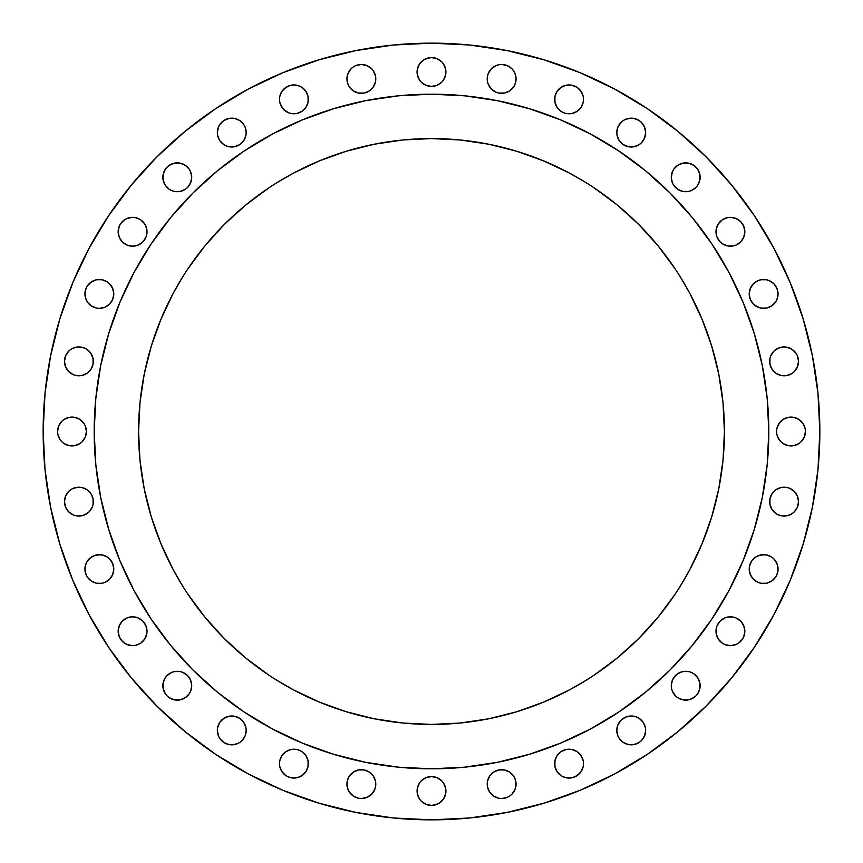 <?xml version="1.0" encoding="UTF-8"?>
<svg xmlns="http://www.w3.org/2000/svg" width="863" height="863" viewBox="0 0 863 863"><rect width="100%" height="100%" fill="white"/><g stroke="black" fill="none" stroke-linecap="round" stroke-linejoin="round"><path stroke-width="1.29" d="M583.496 99.364A14.423 14.423 0 0 1 569.073 113.787A14.423 14.423 0 0 1 554.65 99.364L554.931 96.548L554.931 102.179L554.65 99.364A14.423 14.423 0 0 1 569.073 84.941A14.423 14.423 0 0 1 583.496 99.364L583.226 102.179L583.496 99.364M643.226 140.604L641.425 142.783L644.553 138.102L645.653 132.589A14.423 14.423 0 0 1 631.231 147.012A14.423 14.423 0 0 1 616.808 132.589L617.077 135.405L619.235 140.604L617.897 138.102M675.502 167.098L677.692 165.297L673.712 169.277L672.374 171.769L671.285 177.293A14.423 14.423 0 0 1 685.707 162.87A14.423 14.423 0 0 1 700.13 177.293L699.85 180.108L699.85 174.477L697.703 169.277L699.03 171.769L700.13 177.293A14.423 14.423 0 0 1 685.707 191.715A14.423 14.423 0 0 1 671.285 177.293L672.374 182.816L671.554 180.108M744.564 234.585L743.744 237.293L744.834 231.769A14.423 14.423 0 0 1 730.411 246.192A14.423 14.423 0 0 1 715.988 231.769L716.268 228.954L716.268 234.585L715.988 231.769A14.423 14.423 0 0 1 730.411 217.347A14.423 14.423 0 0 1 744.834 231.769L743.744 226.257L740.616 221.575L742.407 223.754M773.831 304.121L771.651 305.923L775.632 301.942L776.959 299.45L778.059 293.927A14.423 14.423 0 0 1 763.636 308.35A14.423 14.423 0 0 1 749.213 293.927L750.314 299.45L753.431 304.121L751.641 301.942M794.294 371.565L792.105 373.355L794.294 371.565L797.423 366.883L798.523 361.36A14.423 14.423 0 0 1 784.089 375.793A14.423 14.423 0 0 1 769.667 361.36L769.947 358.555L769.947 364.175L769.667 361.36A14.423 14.423 0 0 1 784.089 346.937A14.423 14.423 0 0 1 798.523 361.36L797.423 355.847L796.085 353.355L797.423 355.847M805.427 431.5A14.423 14.423 0 0 1 791.004 445.923A14.423 14.423 0 0 1 776.581 431.5L776.851 428.684L776.581 431.5A14.423 14.423 0 0 1 791.004 417.077A14.423 14.423 0 0 1 805.427 431.5L805.147 428.684L805.427 431.5L804.327 437.023L805.147 434.316M794.294 511.835L792.105 513.625L794.294 511.835L797.423 507.153L798.523 501.64A14.423 14.423 0 0 1 784.089 516.063A14.423 14.423 0 0 1 769.667 501.64L769.947 498.825L769.947 504.445L769.667 501.64A14.423 14.423 0 0 1 784.089 487.207A14.423 14.423 0 0 1 798.523 501.64L797.423 496.117L798.243 498.825M773.831 579.278L771.651 581.069L775.632 577.088L776.959 574.596L778.059 569.073A14.423 14.423 0 0 1 763.636 583.496A14.423 14.423 0 0 1 749.213 569.073L750.314 574.596L753.431 579.278L751.641 577.088M744.564 634.046L743.744 636.743L744.834 631.231A14.423 14.423 0 0 1 730.411 645.653A14.423 14.423 0 0 1 715.988 631.231L716.268 628.415L716.268 634.046L715.988 631.231A14.423 14.423 0 0 1 730.411 616.808A14.423 14.423 0 0 1 744.834 631.231L743.744 625.707L740.616 621.026L742.407 623.215M700.13 685.707A14.423 14.423 0 0 1 685.707 700.13A14.423 14.423 0 0 1 671.285 685.707L671.554 688.523L671.285 685.707A14.423 14.423 0 0 1 685.707 671.285A14.423 14.423 0 0 1 700.13 685.707L699.85 688.523L699.85 682.892L700.13 685.707M643.226 738.426L641.425 740.616L644.553 735.934L645.653 730.411A14.423 14.423 0 0 1 631.231 744.834A14.423 14.423 0 0 1 616.808 730.411L617.897 735.934L619.235 738.426L623.215 742.407L628.415 744.564L625.707 743.744M583.496 763.636A14.423 14.423 0 0 1 569.073 778.059A14.423 14.423 0 0 1 554.65 763.636L554.931 760.821L554.931 766.452L554.65 763.636A14.423 14.423 0 0 1 569.073 749.213A14.423 14.423 0 0 1 583.496 763.636L583.226 766.452L583.496 763.636M511.835 794.294L509.645 796.085L511.835 794.294L514.963 789.613L516.063 784.089A14.423 14.423 0 0 1 501.64 798.523A14.423 14.423 0 0 1 487.207 784.089L487.487 781.285L487.487 786.905L487.207 784.089A14.423 14.423 0 0 1 501.64 769.667A14.423 14.423 0 0 1 516.063 784.089L514.963 778.577L513.625 776.074L514.963 778.577M445.923 791.004A14.423 14.423 0 0 1 431.5 805.427A14.423 14.423 0 0 1 417.077 791.004L417.358 788.189L417.358 793.82L417.077 791.004A14.423 14.423 0 0 1 431.5 776.581A14.423 14.423 0 0 1 445.923 791.004L445.642 793.82L445.642 788.189L445.923 791.004M348.037 778.577L349.375 776.074L348.037 778.577L346.937 784.089A14.423 14.423 0 0 1 361.36 769.667A14.423 14.423 0 0 1 375.793 784.089L375.513 786.905L375.513 781.285L375.793 784.089A14.423 14.423 0 0 1 361.36 798.523A14.423 14.423 0 0 1 346.937 784.089L348.037 789.613L349.375 792.105L348.037 789.613M308.35 763.636A14.423 14.423 0 0 1 293.927 778.059A14.423 14.423 0 0 1 279.504 763.636L279.774 760.821L279.504 763.636A14.423 14.423 0 0 1 293.927 749.213A14.423 14.423 0 0 1 308.35 763.636L308.069 766.452L308.069 760.821L308.35 763.636M241.974 740.616L239.785 742.407L241.974 740.616L245.103 735.934L246.192 730.411A14.423 14.423 0 0 1 231.769 744.834A14.423 14.423 0 0 1 217.347 730.411L218.447 735.934L219.774 738.426L218.447 735.934M191.446 688.523L190.626 691.231L191.715 685.707A14.423 14.423 0 0 1 177.293 700.13A14.423 14.423 0 0 1 162.87 685.707L163.15 682.892L163.15 688.523L162.87 685.707A14.423 14.423 0 0 1 177.293 671.285A14.423 14.423 0 0 1 191.715 685.707L190.626 680.184L187.498 675.502L189.288 677.692M118.436 628.415L119.256 625.707L118.166 631.231A14.423 14.423 0 0 1 132.589 616.808A14.423 14.423 0 0 1 147.012 631.231L146.732 634.046L147.012 631.231L145.912 625.707L142.783 621.026L145.912 625.707L147.012 631.231A14.423 14.423 0 0 1 132.589 645.653A14.423 14.423 0 0 1 118.166 631.231L119.256 636.743L122.384 641.425L120.593 639.246M111.359 577.088L109.569 579.278L112.686 574.596L113.787 569.073A14.423 14.423 0 0 1 99.364 583.496A14.423 14.423 0 0 1 84.941 569.073L86.041 574.596L87.368 577.088L86.041 574.596M68.706 491.435L70.895 489.645L68.706 491.435L65.577 496.117L64.477 501.64A14.423 14.423 0 0 1 78.911 487.207A14.423 14.423 0 0 1 93.333 501.64L93.053 504.445L93.053 498.825L93.333 501.64A14.423 14.423 0 0 1 78.911 516.063A14.423 14.423 0 0 1 64.477 501.64L65.577 507.153L68.706 511.835L66.915 509.645M86.149 434.316L85.329 437.023L86.419 431.5A14.423 14.423 0 0 1 71.996 445.923A14.423 14.423 0 0 1 57.573 431.5L58.673 425.977L57.573 431.5L57.853 434.316L57.573 431.5A14.423 14.423 0 0 1 71.996 417.077A14.423 14.423 0 0 1 86.419 431.5L85.329 425.977L83.991 423.485L85.329 425.977M68.706 351.165L70.895 349.375L68.706 351.165L65.577 355.847L64.477 361.36A14.423 14.423 0 0 1 78.911 346.937A14.423 14.423 0 0 1 93.333 361.36L93.053 364.175L93.053 358.555L93.333 361.36A14.423 14.423 0 0 1 78.911 375.793A14.423 14.423 0 0 1 64.477 361.36L65.577 366.883L68.706 371.565L66.915 369.375M111.359 301.942L109.569 304.121L112.686 299.45L113.787 293.927A14.423 14.423 0 0 1 99.364 308.35A14.423 14.423 0 0 1 84.941 293.927L86.041 299.45L87.368 301.942L86.041 299.45M118.436 228.954L119.256 226.257L118.166 231.769A14.423 14.423 0 0 1 132.589 217.347A14.423 14.423 0 0 1 147.012 231.769L146.732 234.585L147.012 231.769L145.912 226.257L144.574 223.754L140.604 219.774L144.574 223.754L145.912 226.257L147.012 231.769A14.423 14.423 0 0 1 132.589 246.192A14.423 14.423 0 0 1 118.166 231.769L119.256 237.293L122.384 241.974L120.593 239.785M189.288 185.308L187.498 187.498L190.626 182.816L191.715 177.293A14.423 14.423 0 0 1 177.293 191.715A14.423 14.423 0 0 1 162.87 177.293L163.15 174.477L163.15 180.108L162.87 177.293A14.423 14.423 0 0 1 177.293 162.87A14.423 14.423 0 0 1 191.715 177.293L190.626 171.769L189.288 169.277L185.308 165.297L187.498 167.098M241.974 142.783L239.785 144.574L243.765 140.604L245.923 135.405L246.192 132.589A14.423 14.423 0 0 1 231.769 147.012A14.423 14.423 0 0 1 217.347 132.589L217.627 135.405L219.774 140.604L223.754 144.574L226.257 145.912L223.754 144.574M308.35 99.364A14.423 14.423 0 0 1 293.927 113.787A14.423 14.423 0 0 1 279.504 99.364L279.774 96.548L279.504 99.364A14.423 14.423 0 0 1 293.927 84.941A14.423 14.423 0 0 1 308.35 99.364L308.069 102.179L308.069 96.548L308.35 99.364M351.165 68.706L353.355 66.915L351.165 68.706L348.037 73.387L346.937 78.911A14.423 14.423 0 0 1 361.36 64.477A14.423 14.423 0 0 1 375.793 78.911L375.513 81.715L375.513 76.095L375.793 78.911A14.423 14.423 0 0 1 361.36 93.333A14.423 14.423 0 0 1 346.937 78.911L348.037 84.423L349.375 86.926L348.037 84.423M514.963 84.423L513.625 86.926L514.963 84.423L516.063 78.911A14.423 14.423 0 0 1 501.64 93.333A14.423 14.423 0 0 1 487.207 78.911L487.487 76.095L487.487 81.715L487.207 78.911A14.423 14.423 0 0 1 501.64 64.477A14.423 14.423 0 0 1 516.063 78.911L514.963 73.387L513.625 70.895L514.963 73.387M445.923 71.996A14.423 14.423 0 0 1 431.5 86.419A14.423 14.423 0 0 1 417.077 71.996L417.358 69.18L417.358 74.811L417.077 71.996A14.423 14.423 0 0 1 431.5 57.573A14.423 14.423 0 0 1 445.923 71.996L445.642 74.811L445.642 69.18L445.923 71.996M94.186 431.284A337.314 337.314 0 0 0 94.186 431.5A337.314 337.314 0 0 1 431.5 94.186A337.314 337.314 0 0 1 768.814 431.5A337.314 337.314 0 0 0 768.814 431.284M590.572 134.056A337.314 337.314 0 0 0 590.508 134.024L618.9 151.036L645.492 170.755L670.012 192.988L692.245 217.508L711.964 244.1L728.976 272.492A337.314 337.314 0 0 0 728.944 272.428M134.056 272.428A337.314 337.314 0 0 0 134.024 272.492L151.036 244.1L170.755 217.508L192.988 192.988L217.508 170.755L244.1 151.036L272.492 134.024A337.314 337.314 0 0 0 272.428 134.056M680.066 586.484L689.839 569.58L702.126 543.593L711.813 516.527L718.803 488.652L723.021 460.216L724.424 431.5A292.924 292.924 0 0 1 431.5 724.424A292.924 292.924 0 0 1 138.576 431.5A292.924 292.924 0 0 1 431.5 138.576A292.924 292.924 0 0 1 724.424 431.5L723.021 402.784L718.803 374.348L711.813 346.473L702.126 319.407L689.839 293.42L680.066 276.516M89.008 614.564L108.598 647.261L89.008 614.564L72.708 580.119L59.871 544.229L50.615 507.261L45.016 469.569L43.15 431.5A388.35 388.35 0 0 1 431.5 43.15A388.35 388.35 0 0 1 819.85 431.5A388.35 388.35 0 0 1 431.5 819.85A388.35 388.35 0 0 1 43.15 431.5L45.016 393.431L50.615 355.739L59.871 318.771L72.708 282.881L89.008 248.436L108.598 215.739L131.305 185.135L156.893 156.893L185.135 131.305L215.739 108.598L248.436 89.008L282.881 72.708L318.771 59.871L355.739 50.615L393.431 45.016L431.5 43.15L393.431 45.016M558.879 89.169L563.55 86.041L561.058 87.368L557.077 91.349L554.931 96.548M569.073 84.941L571.889 85.221L569.073 84.941L563.55 86.041M574.596 86.041L577.088 87.368L571.889 85.221M579.278 89.169L582.406 93.84L583.226 96.548L581.069 91.349L577.088 87.368M582.406 104.887L581.069 107.379L583.226 102.179M579.278 109.569L577.088 111.359L581.069 107.379M561.058 111.359L557.077 107.379L554.931 102.179L557.077 107.379L561.058 111.359L563.55 112.686L566.257 113.517L571.889 113.517L577.088 111.359M619.235 124.574L623.215 120.593L621.026 122.384L617.897 127.066L616.808 132.589A14.423 14.423 0 0 1 631.231 118.166A14.423 14.423 0 0 1 645.653 132.589L644.553 127.066L641.425 122.384L643.226 124.574M631.231 118.166L634.046 118.436L639.246 120.593L634.046 118.436L631.231 118.166L625.707 119.256L623.215 120.593M641.425 142.783L639.246 144.574L634.046 146.732L628.415 146.732L634.046 146.732L639.246 144.574L641.425 142.783M682.892 163.15L688.523 163.15L682.892 163.15L677.692 165.297M697.703 185.308L695.902 187.498L697.703 185.308L699.85 180.108M677.692 189.288L673.712 185.308L677.692 189.288L682.892 191.446L688.523 191.446L691.231 190.626L695.902 187.498M717.088 226.257L718.426 223.754L716.268 228.954M738.426 219.774L740.616 221.575L735.934 218.447L730.411 217.347L727.595 217.627L722.396 219.774L718.426 223.754M720.217 241.974L717.088 237.293L716.268 234.585L717.088 237.293L720.217 241.974L722.396 243.765L727.595 245.923L733.226 245.923L735.934 245.103L740.616 241.974L743.744 237.293M751.641 285.912L753.431 283.722L758.113 280.594L760.821 279.774L766.452 279.774L760.821 279.774L758.113 280.594L753.431 283.722L750.314 288.404L749.213 293.927A14.423 14.423 0 0 1 763.636 279.504A14.423 14.423 0 0 1 778.059 293.927L776.959 288.404L773.831 283.722L775.632 285.912M771.651 305.923L766.452 308.069L760.821 308.069L766.452 308.069L771.651 305.923M758.113 307.25L753.431 304.121L755.621 305.923L760.821 308.069M776.074 349.375L778.577 348.037L773.895 351.165L770.767 355.847L769.947 358.555M794.294 351.165L796.085 353.355L792.105 349.375L786.905 347.217L784.089 346.937L778.577 348.037M786.905 375.513L781.285 375.513L786.905 375.513L792.105 373.355M773.895 371.565L772.105 369.375L776.074 373.355L781.285 375.513M777.671 425.977L780.799 421.295L782.989 419.504L788.189 417.358L793.82 417.358L788.189 417.358L782.989 419.504L779.009 423.485L776.851 428.684M801.198 421.295L803 423.485L799.019 419.504L793.82 417.358M804.327 425.977L805.147 428.684L803 423.485M803 439.515L801.198 441.705L804.327 437.023M799.019 443.496L793.82 445.642L788.189 445.642L793.82 445.642L799.019 443.496L801.198 441.705M782.989 443.496L780.799 441.705L777.671 437.023L780.799 441.705L782.989 443.496L788.189 445.642M781.285 487.487L786.905 487.487L781.285 487.487L776.074 489.645L772.105 493.625L769.947 498.825M794.294 491.435L797.423 496.117L794.294 491.435L789.613 488.307L786.905 487.487M792.105 513.625L789.613 514.963L792.105 513.625M778.577 514.963L776.074 513.625L778.577 514.963L784.089 516.063L789.613 514.963M773.895 511.835L772.105 509.645L776.074 513.625M751.641 561.058L755.621 557.077L758.113 555.75L763.636 554.65L766.452 554.931L760.821 554.931L755.621 557.077L751.641 561.058L749.483 566.257L749.213 569.073A14.423 14.423 0 0 1 763.636 554.65A14.423 14.423 0 0 1 778.059 569.073L776.959 563.55L773.831 558.879L775.632 561.058M771.651 581.069L766.452 583.226L760.821 583.226L766.452 583.226L771.651 581.069M758.113 582.406L753.431 579.278L758.113 582.406L760.821 583.226M722.396 619.235L724.898 617.897L720.217 621.026L717.088 625.707L716.268 628.415M743.744 636.743L742.407 639.246L743.744 636.743M740.616 641.425L738.426 643.226L742.407 639.246M722.396 643.226L718.426 639.246L716.268 634.046L718.426 639.246L722.396 643.226L724.898 644.553L730.411 645.653L735.934 644.553L738.426 643.226M673.712 677.692L677.692 673.712L675.502 675.502L672.374 680.184L671.285 685.707M688.523 671.554L691.231 672.374L688.523 671.554L682.892 671.554L677.692 673.712M695.902 675.502L697.703 677.692L693.723 673.712L691.231 672.374M697.703 693.723L695.902 695.902L697.703 693.723L699.85 688.523M693.723 697.703L688.523 699.85L682.892 699.85L685.707 700.13L691.231 699.03L695.902 695.902M677.692 697.703L675.502 695.902L677.692 697.703L682.892 699.85M621.026 720.217L625.707 717.088L631.231 715.988L634.046 716.268L631.231 715.988L625.707 717.088L621.026 720.217L617.897 724.898L616.808 730.411A14.423 14.423 0 0 1 631.231 715.988A14.423 14.423 0 0 1 645.653 730.411L645.373 727.595L643.226 722.396L639.246 718.426L636.743 717.088L639.246 718.426M641.425 740.616L639.246 742.407L641.425 740.616M555.75 758.113L557.077 755.621L554.931 760.821M558.879 753.431L561.058 751.641L557.077 755.621M569.073 749.213L571.889 749.483L566.257 749.483L561.058 751.641M577.088 751.641L581.069 755.621L583.226 760.821L582.406 758.113L579.278 753.431L577.088 751.641L571.889 749.483M579.278 773.831L574.596 776.959L577.088 775.632L581.069 771.651L583.226 766.452M558.879 773.831L557.077 771.651L554.931 766.452L557.077 771.651L561.058 775.632L563.55 776.959L569.073 778.059L574.596 776.959M491.435 773.895L493.625 772.105L489.645 776.074L487.487 781.285M498.825 769.947L504.445 769.947L498.825 769.947L493.625 772.105M511.835 773.895L513.625 776.074L509.645 772.105L504.445 769.947M509.645 796.085L507.153 797.423L509.645 796.085M491.435 794.294L489.645 792.105L493.625 796.085L498.825 798.243L501.64 798.523L507.153 797.423M488.307 789.613L487.487 786.905L489.645 792.105M419.504 782.989L421.295 780.799L425.977 777.671L421.295 780.799L419.504 782.989L417.358 788.189M428.684 776.851L431.5 776.581L425.977 777.671M437.023 777.671L441.705 780.799L443.496 782.989L445.642 788.189L443.496 782.989L441.705 780.799L437.023 777.671L431.5 776.581M441.705 801.198L439.515 803L434.316 805.147L431.5 805.427L425.977 804.327L431.5 805.427L437.023 804.327L439.515 803L443.496 799.019L445.642 793.82M423.485 803L421.295 801.198L425.977 804.327M419.504 799.019L417.358 793.82L419.504 799.019L421.295 801.198M351.165 773.895L353.355 772.105L349.375 776.074M358.555 769.947L364.175 769.947L358.555 769.947L353.355 772.105M371.565 773.895L373.355 776.074L369.375 772.105L364.175 769.947M371.565 794.294L366.883 797.423L371.565 794.294L374.693 789.613L375.513 786.905M351.165 794.294L349.375 792.105L353.355 796.085L358.555 798.243L361.36 798.523L366.883 797.423M280.594 758.113L281.931 755.621L279.774 760.821M283.722 753.431L285.912 751.641L281.931 755.621M301.942 751.641L305.923 755.621L308.069 760.821L305.923 755.621L301.942 751.641L299.45 750.314L296.743 749.483L291.111 749.483L285.912 751.641M304.121 773.831L299.45 776.959L301.942 775.632L305.923 771.651L308.069 766.452M283.722 773.831L280.594 769.16L279.774 766.452L281.931 771.651L285.912 775.632L288.404 776.959L293.927 778.059L299.45 776.959M219.774 722.396L223.754 718.426L226.257 717.088L231.769 715.988L234.585 716.268L228.954 716.268L223.754 718.426L219.774 722.396L217.627 727.595L217.347 730.411A14.423 14.423 0 0 1 231.769 715.988A14.423 14.423 0 0 1 246.192 730.411L245.923 727.595L243.765 722.396L245.103 724.898M228.954 744.564L223.754 742.407L228.954 744.564L231.769 744.834L237.293 743.744L239.785 742.407M221.575 740.616L219.774 738.426L223.754 742.407M165.297 677.692L167.098 675.502L165.297 677.692L163.15 682.892M185.308 673.712L187.498 675.502L182.816 672.374L180.108 671.554L174.477 671.554L171.769 672.374L167.098 675.502M187.498 695.902L185.308 697.703L189.288 693.723L190.626 691.231M180.108 699.85L174.477 699.85L180.108 699.85L185.308 697.703M165.297 693.723L163.15 688.523L165.297 693.723L167.098 695.902L169.277 697.703L174.477 699.85M129.774 617.077L132.589 616.808L127.066 617.897L122.384 621.026L119.256 625.707M145.912 636.743L144.574 639.246L146.732 634.046M142.783 641.425L140.604 643.226L144.574 639.246M135.405 645.373L132.589 645.653L135.405 645.373L140.604 643.226M129.774 645.373L127.066 644.553L132.589 645.653M124.574 643.226L122.384 641.425L127.066 644.553M89.169 558.879L93.84 555.75L99.364 554.65L102.179 554.931L96.548 554.931L91.349 557.077L87.368 561.058L86.041 563.55L84.941 569.073A14.423 14.423 0 0 1 99.364 554.65A14.423 14.423 0 0 1 113.787 569.073L112.686 563.55L109.569 558.879L111.359 561.058M104.887 555.75L107.379 557.077L102.179 554.931M109.569 579.278L104.887 582.406L102.179 583.226L96.548 583.226L102.179 583.226L104.887 582.406L109.569 579.278M89.169 579.278L87.368 577.088L91.349 581.069L96.548 583.226M70.895 489.645L73.387 488.307L70.895 489.645M76.095 487.487L81.715 487.487L78.911 487.207L73.387 488.307M89.105 491.435L90.895 493.625L86.926 489.645L81.715 487.487M86.926 513.625L84.423 514.963L89.105 511.835L92.233 507.153L93.053 504.445M60 423.485L61.802 421.295L58.673 425.977M63.981 419.504L69.18 417.358L74.811 417.358L69.18 417.358L63.981 419.504L61.802 421.295M80.011 419.504L83.991 423.485L80.011 419.504L74.811 417.358M85.329 437.023L82.201 441.705L80.011 443.496L74.811 445.642L69.18 445.642L74.811 445.642L80.011 443.496L82.201 441.705L85.329 437.023M61.802 441.705L60 439.515L57.853 434.316L60 439.515L61.802 441.705L63.981 443.496L69.18 445.642M70.895 349.375L73.387 348.037L70.895 349.375M84.423 348.037L86.926 349.375L84.423 348.037L78.911 346.937L73.387 348.037M89.105 351.165L90.895 353.355L86.926 349.375M81.715 375.513L76.095 375.513L81.715 375.513L86.926 373.355L90.895 369.375L93.053 364.175M89.169 283.722L93.84 280.594L96.548 279.774L102.179 279.774L96.548 279.774L91.349 281.931L87.368 285.912L86.041 288.404L84.941 293.927A14.423 14.423 0 0 1 99.364 279.504A14.423 14.423 0 0 1 113.787 293.927L112.686 288.404L109.569 283.722L111.359 285.912M104.887 280.594L107.379 281.931L102.179 279.774M109.569 304.121L104.887 307.25L99.364 308.35L96.548 308.069L99.364 308.35L104.887 307.25L109.569 304.121M89.169 304.121L87.368 301.942L91.349 305.923L96.548 308.069M119.256 226.257L120.593 223.754L119.256 226.257M122.384 221.575L124.574 219.774L120.593 223.754M129.774 217.627L132.589 217.347L127.066 218.447L124.574 219.774M142.783 241.974L138.102 245.103L142.783 241.974L145.912 237.293L146.732 234.585M135.405 245.923L132.589 246.192L138.102 245.103M169.277 165.297L174.477 163.15L180.108 163.15L174.477 163.15L169.277 165.297L165.297 169.277L163.15 174.477M187.498 187.498L185.308 189.288L187.498 187.498M174.477 191.446L171.769 190.626L174.477 191.446L180.108 191.446L185.308 189.288M167.098 187.498L165.297 185.308L169.277 189.288L171.769 190.626M219.774 124.574L223.754 120.593L219.774 124.574L218.447 127.066L217.347 132.589A14.423 14.423 0 0 1 231.769 118.166A14.423 14.423 0 0 1 246.192 132.589L245.103 127.066L243.765 124.574L239.785 120.593L234.585 118.436L237.293 119.256M239.785 144.574L234.585 146.732L228.954 146.732L234.585 146.732L239.785 144.574M283.722 89.169L288.404 86.041L285.912 87.368L281.931 91.349L279.774 96.548M299.45 86.041L301.942 87.368L299.45 86.041L293.927 84.941L288.404 86.041M304.121 89.169L305.923 91.349L308.069 96.548L305.923 91.349L301.942 87.368M307.25 104.887L305.923 107.379L308.069 102.179M304.121 109.569L301.942 111.359L305.923 107.379M285.912 111.359L281.931 107.379L279.774 102.179L280.594 104.887L283.722 109.569L288.404 112.686L291.111 113.517L296.743 113.517L301.942 111.359M353.355 66.915L355.847 65.577L353.355 66.915M358.555 64.757L361.36 64.477L355.847 65.577M371.565 68.706L373.355 70.895L371.565 68.706L366.883 65.577L361.36 64.477M371.565 89.105L369.375 90.895L373.355 86.926L375.513 81.715M364.175 93.053L358.555 93.053L364.175 93.053L369.375 90.895M491.435 68.706L496.117 65.577L498.825 64.757L496.117 65.577L491.435 68.706L488.307 73.387L487.487 76.095M511.835 68.706L513.625 70.895L511.835 68.706L507.153 65.577L501.64 64.477L498.825 64.757M511.835 89.105L509.645 90.895L513.625 86.926M504.445 93.053L498.825 93.053L504.445 93.053L509.645 90.895M488.307 84.423L487.487 81.715L488.307 84.423L491.435 89.105L496.117 92.233L498.825 93.053M421.295 61.802L423.485 60L428.684 57.853L431.5 57.573L437.023 58.673L431.5 57.573L425.977 58.673L423.485 60L419.504 63.981L417.358 69.18M439.515 60L441.705 61.802L437.023 58.673M443.496 63.981L445.642 69.18L443.496 63.981L441.705 61.802M443.496 80.011L441.705 82.201L437.023 85.329L441.705 82.201L443.496 80.011L445.642 74.811M425.977 85.329L421.295 82.201L419.504 80.011L417.358 74.811L419.504 80.011L421.295 82.201L425.977 85.329L431.5 86.419L437.023 85.329M276.516 680.066L293.42 689.839L319.407 702.126L346.473 711.813L374.348 718.803L402.784 723.021L431.5 724.424L460.216 723.021L488.652 718.803L516.527 711.813L543.593 702.126L569.58 689.839L586.484 680.066M182.934 276.516L173.161 293.42L160.874 319.407L151.187 346.473L144.197 374.348L139.979 402.784L138.576 431.5L139.979 460.216L144.197 488.652L151.187 516.527L160.874 543.593L173.161 569.58L182.934 586.484M586.484 182.934L569.58 173.161L543.593 160.874L516.527 151.187L488.652 144.197L460.216 139.979L431.5 138.576L402.784 139.979L374.348 144.197L346.473 151.187L319.407 160.874L293.42 173.161L276.516 182.934M728.976 272.492L743.129 302.417L754.284 333.582L762.331 365.696L767.185 398.436L768.814 431.5L767.185 464.564L762.331 497.304L754.284 529.418L743.129 560.583L728.976 590.508L711.964 618.9L692.245 645.492L670.012 670.012L645.492 692.245L618.9 711.964L590.508 728.976L560.583 743.129L529.418 754.284L497.304 762.331L464.564 767.185L431.5 768.814L398.436 767.185L365.696 762.331L333.582 754.284L302.417 743.129L272.492 728.976L244.1 711.964L217.508 692.245L192.988 670.012L170.755 645.492L151.036 618.9L134.024 590.508L119.871 560.583L108.716 529.418L100.669 497.304L95.815 464.564L94.186 431.5L95.815 398.436L100.669 365.696L108.716 333.582L119.871 302.417L134.024 272.492M272.492 134.024L302.417 119.871L333.582 108.716L365.696 100.669L398.436 95.815L431.5 94.186L464.564 95.815L497.304 100.669L529.418 108.716L560.583 119.871L590.508 134.024M187.94 594.24L205.06 617.325L224.369 638.631L245.675 657.94L268.76 675.06M594.24 675.06L617.325 657.94L638.631 638.631L657.94 617.325L675.06 594.24M675.06 268.76L657.94 245.675L638.631 224.369L617.325 205.06L594.24 187.94M268.76 187.94L245.675 205.06L224.369 224.369L205.06 245.675L187.94 268.76M768.814 431.716A337.314 337.314 0 0 0 768.814 431.5A337.314 337.314 0 0 1 431.5 768.814A337.314 337.314 0 0 1 94.186 431.5A337.314 337.314 0 0 0 94.186 431.716M431.5 43.15L469.569 45.016L507.261 50.615L544.229 59.871L580.119 72.708L614.564 89.008L647.261 108.598L677.865 131.305L706.107 156.893L731.695 185.135L754.402 215.739L773.992 248.436L790.292 282.881L803.129 318.771L812.385 355.739L817.984 393.431L819.85 431.5L817.984 469.569L812.385 507.261L803.129 544.229L790.292 580.119L773.992 614.564L754.402 647.261L731.695 677.865L706.107 706.107L677.865 731.695L647.261 754.402L614.564 773.992L580.119 790.292L544.229 803.129L507.261 812.385L469.569 817.984L431.5 819.85L393.431 817.984L355.739 812.385L318.771 803.129L282.881 790.292L248.436 773.992L215.739 754.402L185.135 731.695L156.893 706.107L131.305 677.865L108.598 647.261M619.235 140.604L623.215 144.574L628.415 146.732M641.425 122.384L639.246 120.593M672.374 182.816L673.712 185.308M697.703 169.277L693.723 165.297L688.523 163.15M773.831 283.722L769.16 280.594L766.452 279.774M769.947 364.175L772.105 369.375M776.851 434.316L777.671 437.023M769.947 504.445L772.105 509.645M773.831 558.879L771.651 557.077L766.452 554.931M740.616 621.026L735.934 617.897L733.226 617.077L727.595 617.077L724.898 617.897M671.554 688.523L672.374 691.231L675.502 695.902M699.85 682.892L697.703 677.692M628.415 744.564L634.046 744.564L639.246 742.407M636.743 717.088L634.046 716.268M375.513 781.285L373.355 776.074M243.765 722.396L239.785 718.426L234.585 716.268M142.783 621.026L138.102 617.897L132.589 616.808M109.569 558.879L107.379 557.077M68.706 511.835L73.387 514.963L76.095 515.783L78.911 516.063L84.423 514.963M93.053 498.825L90.895 493.625M68.706 371.565L73.387 374.693L76.095 375.513M93.053 358.555L90.895 353.355M109.569 283.722L107.379 281.931M122.384 241.974L127.066 245.103L132.589 246.192M140.604 219.774L135.405 217.627L132.589 217.347M163.15 180.108L165.297 185.308M185.308 165.297L180.108 163.15M226.257 145.912L228.954 146.732M234.585 118.436L228.954 118.436L223.754 120.593M349.375 86.926L353.355 90.895L358.555 93.053M375.513 76.095L373.355 70.895M170.755 645.492L185.308 662.083M200.917 677.692L217.508 692.245M645.492 692.245L662.083 677.692M677.692 662.083L692.245 645.492M692.245 217.508L677.692 200.917M662.083 185.308L645.492 170.755M217.508 170.755L200.917 185.308M185.308 200.917L170.755 217.508"/></g></svg>
